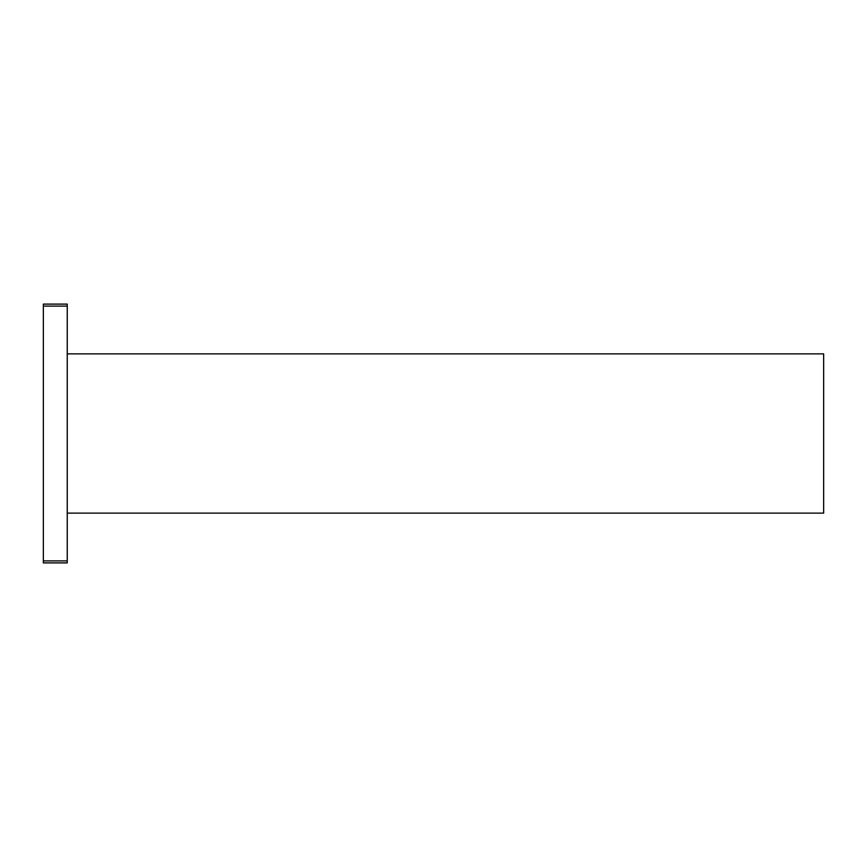 <?xml version="1.0" encoding="UTF-8"?>
<svg xmlns="http://www.w3.org/2000/svg" width="867" height="867" viewBox="0 0 867 867"><rect width="100%" height="100%" fill="white"/><g stroke="black" fill="none" stroke-linecap="round" stroke-linejoin="round"><path stroke-width="1.3" d="M43.35 562.889L43.35 304.111L67.236 304.111L67.236 562.889L43.35 562.889L43.35 560.895L67.236 560.895L43.35 560.895L43.35 306.105L67.236 306.105L43.35 306.105L43.35 304.111L67.236 304.111L67.236 562.889L43.35 562.889M823.65 513.123L823.65 353.877L823.65 513.123L67.236 513.123L823.65 513.123M67.236 353.877L823.65 353.877L67.236 353.877"/></g></svg>
